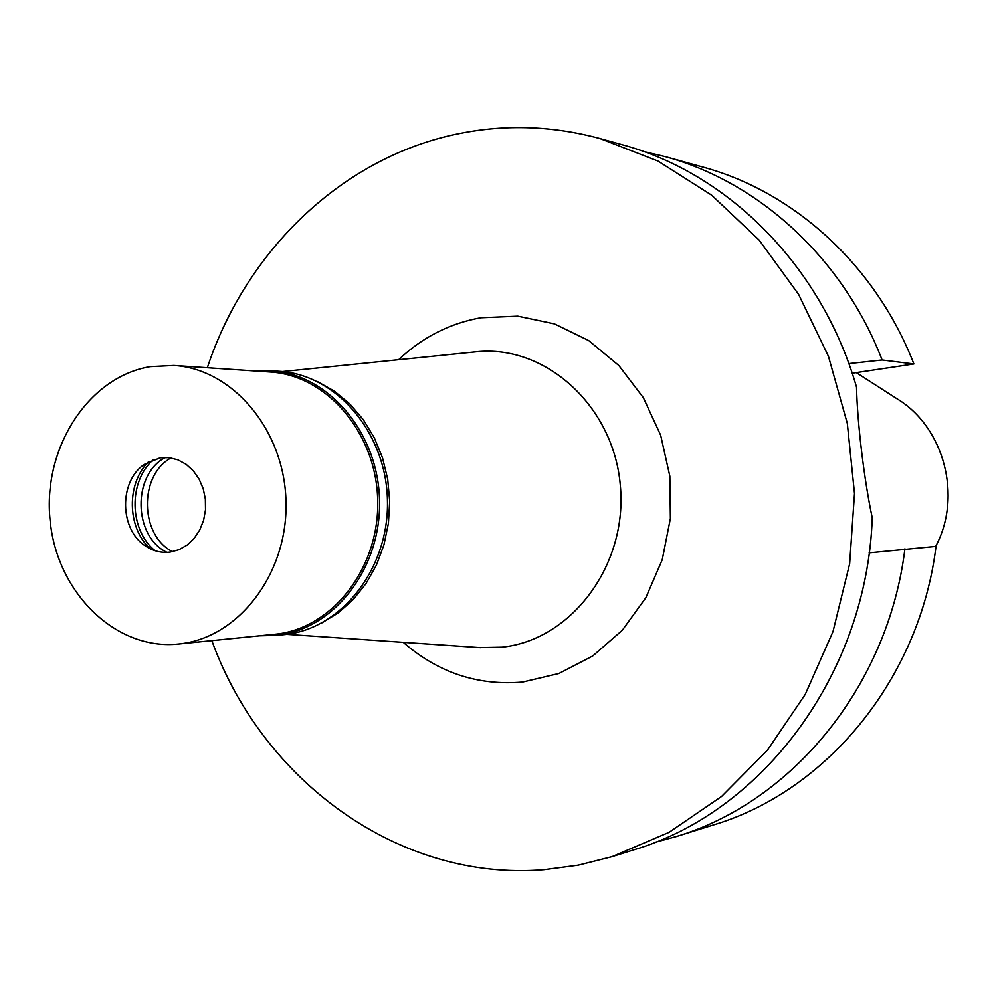 <?xml version="1.0" encoding="UTF-8"?>
<svg xmlns="http://www.w3.org/2000/svg" width="998" height="998" viewBox="0 0 998 998"><rect width="100%" height="100%" fill="white"/><g stroke="black" fill="none" stroke-linecap="round" stroke-linejoin="round"><path stroke-width="1.5" d="M317.376 381.535L334.43 391.179L349.899 404.015L363.334 419.696L374.312 437.81L382.521 457.833L387.711 479.165L389.694 501.208L388.434 523.301L383.956 544.808L376.421 565.08L366.029 583.543L353.13 599.673L338.085 613.009L321.356 623.201M282.347 371.568L476.183 351.807C545.382 344.298 613.733 405.961 620.332 485.49C627.892 564.918 571.48 640.167 501.944 647.166L479.764 647.59M476.183 351.807L474.886 351.945M403.267 642.338C438.047 672.652 477.817 685.888 522.565 682.071L558.88 673.513L592.725 655.998L622.265 630.287L645.893 597.627L662.248 559.678L670.394 518.461L669.845 476.196L660.651 435.19L643.323 397.641L618.872 365.555L588.67 340.543L554.377 323.851L517.837 316.166L480.936 317.738C449.761 323.302 422.316 337.299 398.601 359.717M207.322 367.738C246.219 250.124 343.237 156.399 459.878 133.445C506.373 124.164 553.117 125.885 600.122 138.597L657.981 161.052L711.674 195.196L759.191 240.119L798.65 294.435L828.44 356.298L847.327 423.501L854.5 493.536L849.647 563.783L832.993 631.559L805.249 694.383L767.599 749.972L721.604 796.441L669.059 832.332L611.974 856.683L578.204 865.179L543.997 869.72C399.237 881.596 262.649 781.147 211.826 640.629M611.974 856.683L633.73 849.872C763.208 811.686 866.95 673.101 872.252 517.812C864.193 480.263 857.22 422.541 856.534 387.124C821.965 266.765 728.453 173.178 622.091 144.685L600.122 138.597M904.924 548.775C888.257 685.589 792.599 801.768 676.482 836.486L713.944 824.772C826.955 790.94 919.832 678.528 936.024 546.355L869.158 552.867M913.906 363.971C875.845 265.842 794.42 191.866 703.091 167.128L665.267 156.649C759.104 182.048 842.936 258.457 882.132 359.991L913.906 363.971L852.18 373.227M676.482 836.486L655.025 842.337M848.836 363.609L882.132 359.991M643.623 151.521L665.267 156.649M935.675 546.38C962.571 496.355 944.096 426.932 896.878 398.701L856.284 372.616M255.114 370.994L271.331 370.769C328.429 374.138 378.292 432.658 379.527 500.385C381.411 568.074 334.28 629.077 277.382 635.302L259.48 635.801M178.43 644.009L276.558 634.067C332.933 627.879 379.589 567.425 377.706 500.36C376.446 433.269 327.032 375.323 270.458 372.029L173.827 365.468C232.908 368.873 284.667 430.45 286.002 501.807C287.998 573.139 239.158 637.348 180.276 643.797L178.43 644.009C115.581 650.634 56.886 592.625 50.112 520.519C42.49 448.526 87.986 376.97 150.149 366.665L173.827 365.468M275.697 635.489L285.715 634.454C342.389 628.241 389.32 567.588 387.449 500.26C386.214 432.907 336.563 374.699 279.69 371.343L271.331 370.769M172.554 551.682C139.77 535.377 138.784 475.322 171.007 457.932M165.406 457.446C132.16 474.512 133.183 536.388 166.965 552.356M155.139 550.721C129.016 530.225 128.206 480.811 153.642 459.467M148.652 461.675C126.297 483.269 127.033 527.83 150.087 548.675M160.067 457.845L144.236 464.457C118.737 481.485 119.535 529.876 145.583 546.056C153.28 551.158 161.526 553.166 170.309 552.069L179.091 549.661L187.187 545.008L194.211 538.309L199.775 529.926L203.617 520.245L205.513 509.791L205.363 499.087L203.205 488.683L199.113 479.102L193.325 470.844L186.139 464.32L177.906 459.853L169.074 457.658L160.067 457.845M286.675 634.329L481.061 647.677"/></g></svg>
